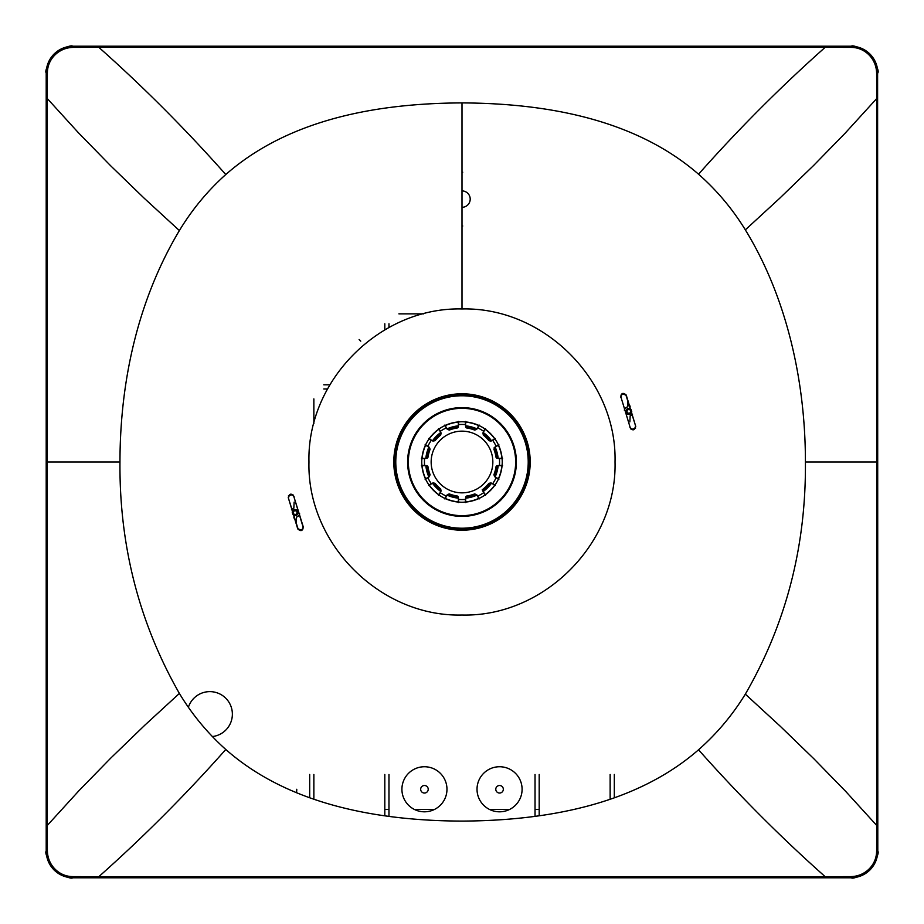 <?xml version="1.0" encoding="UTF-8"?>
<svg xmlns="http://www.w3.org/2000/svg" width="924" height="924" viewBox="0 0 924 924"><rect width="100%" height="100%" fill="white"/><g stroke="black" fill="none" stroke-linecap="round" stroke-linejoin="round"><path stroke-width="1.39" d="M431.15 462A30.85 30.85 0 0 1 477.419 435.285A30.85 30.85 0 0 1 477.419 488.715A30.85 30.85 0 0 1 431.15 462M485.47 428.701L482.906 432.998A39.12 0.681 -60 0 0 484.442 429.776M482.963 433.044L483.31 435.077A34.338 34.338 0 0 1 488.923 440.69L490.852 441.106L494.698 438.877A40.044 40.044 0 0 0 485.123 429.302M494.224 439.558A39.12 0.681 150 0 0 491.002 441.094L490.956 441.037M495.299 438.53L494.698 438.877M495.299 485.47L491.002 482.906A39.12 0.681 30 0 0 494.224 484.442M491.476 483.264A36.348 36.348 0 0 1 483.264 491.476L482.259 489.893A37.676 0.658 -120 0 1 483.714 492.966M490.956 482.963L488.923 483.31A34.338 34.338 0 0 1 482.213 489.766M483.264 491.476L485.123 494.698A40.044 40.044 0 0 0 494.698 485.123M485.47 495.299L485.123 494.698M428.701 438.53L432.998 441.094A39.12 0.681 -150 0 0 429.776 439.558M433.044 441.037L435.077 440.69A34.338 34.338 0 0 1 440.69 435.077L441.106 433.148L438.877 429.302A40.044 40.044 0 0 0 429.302 438.877M439.558 429.776A39.12 0.681 60 0 0 441.094 432.998L441.037 433.044M438.53 428.701L438.877 429.302M438.53 495.299L441.094 491.002A39.12 0.681 120 0 0 439.558 494.224M441.037 490.956L440.69 488.923A34.338 34.338 0 0 1 435.077 483.31L433.148 482.894L429.302 485.123A40.044 40.044 0 0 0 438.877 494.698M429.776 484.442A39.12 0.681 -30 0 0 432.998 482.906L433.044 482.963M428.701 485.47L429.302 485.123M502.575 465.673L497.562 465.604A39.12 0.681 0 0 0 501.12 465.326M497.551 465.673L495.969 467.001A34.338 34.338 0 0 1 493.913 474.659L494.525 476.53L498.371 478.748A40.044 40.044 0 0 0 501.871 465.673M496.846 477.87A1.605 1.605 -145.7 0 0 497.539 478.69A39.12 0.681 -150 0 0 494.606 476.657L494.629 476.599M498.972 479.106L498.371 478.748M497.562 465.604A1.605 1.605 -171.7 0 0 495.969 466.99L495.969 467.001M479.106 498.972L476.657 494.606A39.12 0.681 60 0 0 478.69 497.539A1.605 1.605 55.7 0 0 477.87 496.846M476.599 494.629L474.659 493.913A34.338 34.338 0 0 1 467.001 495.969L465.673 497.435L465.673 501.871A40.044 40.044 0 0 0 478.748 498.371M465.326 501.12A39.12 0.681 -90 0 0 465.604 497.562A1.605 1.605 -98.3 0 1 466.99 495.969L467.001 495.969M465.673 502.575L465.673 501.871M458.327 502.575L458.396 497.562A39.12 0.681 90 0 0 458.674 501.12M458.327 497.551L456.999 495.969A34.338 34.338 0 0 1 449.341 493.913L447.47 494.525L445.252 498.371A40.044 40.044 0 0 0 458.327 501.871M446.13 496.846A1.605 1.605 -55.7 0 0 445.31 497.539A39.12 0.681 -60 0 0 447.343 494.606L447.401 494.629M444.894 498.972L445.252 498.371M458.396 497.562A1.605 1.605 -81.7 0 0 457.01 495.969L456.999 495.969M425.028 479.106L429.394 476.657A39.12 0.681 150 0 0 426.461 478.69M429.371 476.599L430.087 474.659A34.338 34.338 0 0 1 428.031 467.001L426.565 465.673L422.129 465.673A40.044 40.044 0 0 0 425.629 478.748M422.88 465.326A39.12 0.681 -0 0 0 426.438 465.604A1.605 1.605 -8.3 0 1 428.031 466.99L428.031 467.001M421.425 465.673L422.129 465.673M421.425 458.327L426.438 458.396A39.12 0.681 180 0 0 422.88 458.674M426.449 458.327L428.031 456.999A34.338 34.338 0 0 1 430.087 449.341L429.475 447.47L425.629 445.252A40.044 40.044 0 0 0 422.129 458.327M427.154 446.13A1.605 1.605 34.3 0 0 426.461 445.31A39.12 0.681 30 0 0 429.394 447.343L429.371 447.401M425.028 444.894L425.629 445.252M426.438 458.396A1.605 1.605 8.3 0 0 428.031 457.01L428.031 456.999M444.894 425.028L447.343 429.394A39.12 0.681 -120 0 0 445.31 426.461M447.401 429.371L449.341 430.087A34.338 34.338 0 0 1 456.999 428.031L458.327 426.565L458.327 422.129A40.044 40.044 0 0 0 445.252 425.629M458.674 422.88A39.12 0.681 90 0 0 458.396 426.438A1.605 1.605 81.7 0 1 457.01 428.031L456.999 428.031M458.327 421.425L458.327 422.129M465.673 421.425L465.604 426.438A39.12 0.681 -90 0 0 465.326 422.88M465.673 426.449L467.001 428.031A34.338 34.338 0 0 1 474.659 430.087L476.53 429.475L478.748 425.629A40.044 40.044 0 0 0 465.673 422.129M477.87 427.154A1.605 1.605 124.3 0 0 478.69 426.461A39.12 0.681 120 0 0 476.657 429.394L476.599 429.371M479.106 425.028L478.748 425.629M465.604 426.438A1.605 1.605 98.3 0 0 466.99 428.031L467.001 428.031M498.163 458.327L501.871 458.327A40.044 40.044 0 0 0 498.371 445.252L495.16 447.101A36.348 36.348 0 0 1 498.163 458.327L497.435 458.327A35.62 35.62 0 0 0 494.525 447.47L493.913 449.341A34.338 34.338 0 0 1 495.969 456.999L497.435 458.327M501.12 458.674A39.12 0.681 180 0 0 497.562 458.396A1.605 1.605 171.7 0 1 495.969 457.01L495.969 456.999M502.575 458.327L501.871 458.327M495.16 447.101L494.606 447.343A1.605 1.467 -122.2 0 0 494.074 447.909M498.371 445.252L498.972 444.894M494.606 447.343A39.12 0.681 -30 0 0 497.539 445.31A1.605 1.605 145.7 0 0 496.846 446.13M624.67 393.797A18.087 18.087 0 0 0 621.032 395.079M631.069 429.337A18.087 18.087 0 0 0 635.562 428.182M446.973 789.269A22.534 22.534 0 0 0 413.178 769.761A22.534 22.534 0 0 0 413.178 808.789A22.534 22.534 0 0 0 446.973 789.269M522.095 789.269A22.534 22.534 0 0 0 488.288 769.761A22.534 22.534 0 0 0 488.288 808.789A22.534 22.534 0 0 0 522.095 789.269M296.488 792.723A22.534 22.534 0 0 0 296.754 789.269M212.347 736.555A22.534 22.534 0 0 0 213.352 691.903A22.534 22.534 0 0 0 188.404 707.218M313.86 799.225L313.86 774.451M309.69 774.451L309.69 797.77M388.969 816.389L388.969 774.451M384.811 774.451L384.811 815.811M539.189 815.765L539.189 774.451M535.031 774.451L535.031 816.342M614.31 797.828L614.31 774.451M610.14 774.451L610.14 799.272M398.891 313.86L423.642 313.86M384.811 323.781L384.811 329.868M388.969 327.523L388.969 323.781M462.012 225.999L462.739 225.999M462.739 172.21L462.023 172.21M323.781 388.969L327.523 388.969M329.868 384.811L323.781 384.811M313.86 423.654L313.86 398.891M489.373 809.378L509.736 809.378M414.264 809.378L434.627 809.378M503.326 789.269A3.765 3.765 0 0 0 497.666 786.012A3.765 3.765 0 0 0 497.666 792.538A3.765 3.765 0 0 0 503.326 789.269M428.216 789.269A3.765 3.765 0 0 0 422.557 786.012A3.765 3.765 0 0 0 422.557 792.538A3.765 3.765 0 0 0 428.216 789.269M462.023 207.311A8.2 8.2 0 0 0 470.201 199.11A8.2 8.2 0 0 0 462.023 190.91M359.124 339.501L360.753 341.141M384.811 809.378L388.969 809.378M535.031 809.378L539.189 809.378M462 502.24A40.24 40.24 0 0 1 427.154 441.88A40.24 40.24 0 0 1 496.846 441.88A40.24 40.24 0 0 1 462 502.24M462 515.65A53.65 53.65 0 0 1 415.534 435.169A53.65 53.65 0 0 1 508.466 435.169A53.65 53.65 0 0 1 462 515.65M462 529.337A67.337 67.337 0 0 0 529.337 462A67.337 67.337 0 0 0 462 394.663A67.337 67.337 0 0 0 394.663 462A67.337 67.337 0 0 0 462 529.337M299.33 530.203A18.087 18.087 0 0 0 302.968 528.921M292.931 494.663A18.087 18.087 0 0 0 288.438 495.818M73.839 46.408L98.822 46.408L98.822 47.332C143.093 86.648 185.412 129.048 225.779 174.532C290.009 118.099 379.88 103.257 462 102.91L462 308.963C380.226 306.872 306.872 380.226 308.963 462C306.872 543.774 380.226 617.116 462 615.026C543.774 617.116 617.128 543.774 615.026 462C617.128 380.226 543.774 306.872 462 308.963M825.178 47.32L851.004 47.39L850.969 46.396C852.667 44.641 858.95 47.239 869.796 54.193C876.876 65.535 879.475 71.818 877.604 73.031L877.8 850.969A26.831 26.831 -135 0 1 850.969 877.8L825.178 877.592L825.178 876.668C781.023 837.444 738.807 795.148 698.544 749.791C635.435 804.781 546.338 820.697 462 821.09C377.777 820.824 288.415 804.758 225.779 749.468C207.565 733.159 192.1 714.483 179.383 693.439C139.12 622.788 119.311 545.645 119.958 462C120.074 380.954 137.884 300.046 179.383 230.561C192.146 209.482 207.611 190.806 225.779 174.532M630.099 415.916A4.701 4.701 0 0 0 632.513 414.333A4.689 4.689 0 0 1 630.156 415.892L629.868 421.887M629.868 406.491L630.156 406.872A4.689 4.689 0 0 1 630.26 406.907A4.701 4.701 0 0 0 630.099 406.849L629.868 405.717M627.615 406.849A4.701 4.701 0 0 0 625.144 408.512A4.689 4.689 0 0 1 627.558 406.872L627.615 406.849M624.347 410.083A4.689 4.689 0 0 1 624.982 408.731A4.701 4.701 0 0 0 624.324 410.141M627.858 400.877L627.858 406.491M631.797 411.827L630.561 413.952A3.084 3.084 0 0 1 630.226 414.148L627.488 414.148A3.084 3.084 0 0 1 627.153 413.952L626.484 412.797M625.918 410.949L627.153 408.812A3.084 3.084 0 0 1 627.488 408.616L630.226 408.616A3.084 3.084 0 0 1 630.561 408.812L631.231 409.967M296.385 517.151A4.701 4.701 0 0 0 298.856 515.488A4.689 4.689 0 0 1 296.442 517.128L296.142 523.123M299.653 513.917A4.689 4.689 0 0 1 299.018 515.269A4.701 4.701 0 0 0 299.676 513.86M293.901 508.084A4.701 4.701 0 0 0 291.487 509.667A4.689 4.689 0 0 1 293.844 508.108L294.132 502.113M294.132 517.509L293.844 517.128A4.689 4.689 0 0 1 293.74 517.093A4.701 4.701 0 0 0 293.901 517.151L294.132 518.283M298.082 513.051L296.847 515.188A3.084 3.084 0 0 1 296.512 515.384L293.774 515.384A3.084 3.084 0 0 1 293.439 515.188L292.769 514.033M292.203 512.173L293.439 510.048A3.084 3.084 0 0 1 293.774 509.852L296.512 509.852A3.084 3.084 0 0 1 296.847 510.048L297.516 511.203M626.218 411.388A2.645 2.645 0 0 1 630.18 409.101A2.645 2.645 0 0 1 630.18 413.675A2.645 2.645 0 0 1 626.218 411.388M627.026 411.388A1.836 1.836 0 0 1 629.775 409.794A1.836 1.836 0 0 1 629.775 412.97A1.836 1.836 0 0 1 627.026 411.388M292.504 512.612A2.645 2.645 0 0 1 296.465 510.325A2.645 2.645 0 0 1 296.465 514.899A2.645 2.645 0 0 1 292.504 512.612M293.301 512.612A1.836 1.836 0 0 1 296.061 511.03A1.836 1.836 0 0 1 296.061 514.206A1.836 1.836 0 0 1 293.301 512.612M288.253 497.597L298.036 528.817L301.547 530.284L302.991 528.875L303.014 526.796L293.809 496.454C291.36 493.416 289.616 493.786 288.554 497.539C289.616 493.774 291.36 493.416 293.809 496.454L303.211 526.703C302.829 530.977 301.016 531.716 297.759 528.932L288.253 497.597C289.408 493.462 291.337 493.07 294.028 496.419M620.789 397.297C621.171 393.023 622.984 392.284 626.241 395.068L635.747 426.403L625.964 395.183L622.453 393.716L621.009 395.126L620.986 397.204L630.191 427.546C632.64 430.584 634.384 430.214 635.446 426.461C634.384 430.226 632.64 430.584 630.191 427.546L620.986 397.204L630.191 427.546M303.211 526.703L293.809 496.454M179.383 230.561L144.248 198.279L110.545 165.662L78.344 132.675L47.332 98.602L46.408 98.602L46.2 73.031L46.2 850.969A26.831 26.831 -45 0 0 73.031 877.8L850.969 877.8M47.32 98.602L47.378 72.996L46.408 73.031M46.2 850.969L46.408 847.851L46.408 850.969L47.378 851.004L47.32 825.398L46.408 825.398L46.408 94.976M46.408 847.851L46.408 829.094M47.401 72.996C47.332 59.171 58.616 47.701 72.996 47.401L73.031 46.396C71.321 44.641 65.038 47.251 54.193 54.204C47.124 65.546 44.525 71.829 46.396 73.031L46.396 75.964M46.396 850.969C44.525 852.182 47.124 858.465 54.204 869.807C65.05 876.761 71.333 879.348 73.031 877.604L72.996 876.599C59.171 876.691 47.667 865.326 47.401 851.004M72.996 47.39L98.822 47.32M98.822 876.68L72.996 876.61M225.791 749.468C185.597 794.779 143.278 837.179 98.822 876.668L98.822 877.592L73.031 877.8M462 102.91C543.289 103.292 633.783 117.96 698.544 174.209C738.623 129.013 780.838 86.729 825.178 47.332L825.178 46.408L850.969 46.2L73.031 46.2A26.831 26.831 45 0 0 46.2 73.031M876.599 851.004C876.668 864.829 865.384 876.299 851.004 876.599L850.969 877.604C852.679 879.348 858.962 876.749 869.807 869.796C876.876 858.454 879.475 852.171 877.604 850.969M851.004 876.61L825.178 876.68M851.004 47.401C864.829 47.309 876.333 58.674 876.599 72.996M877.604 75.964L877.592 98.602L876.68 98.602L876.622 72.996L877.592 73.031M877.592 94.976L877.592 825.398L876.68 825.398L876.622 851.004L877.8 850.969M877.592 829.094L877.592 847.851M530.203 462A68.203 68.203 0 0 0 462 393.786A68.203 68.203 0 0 0 393.797 461.988A68.203 68.203 0 0 0 462 530.203A68.203 68.203 0 0 0 530.203 462M698.544 174.209C716.885 190.379 732.489 208.928 745.333 229.857C786.925 297.678 805.439 381.6 805.416 462C806.098 546.292 786.07 623.677 745.333 694.143C732.478 715.072 716.885 733.621 698.532 749.791M635.747 426.403C634.592 430.538 632.663 430.931 629.972 427.581M877.592 462L876.668 462L876.668 98.602L845.114 133.218L813.57 165.523L779.648 198.314L745.333 229.857M745.333 694.143L780.272 726.264L813.801 758.708L845.818 791.521L876.668 825.398L876.668 462L805.416 462M46.408 462L47.332 462L47.332 825.398L79.06 790.586L110.765 758.096L144.872 725.144L179.383 693.439M877.8 73.031A26.831 26.831 135 0 0 850.969 46.2M490.852 441.106A35.62 35.62 0 0 0 482.894 433.148M483.264 432.524A36.348 36.348 0 0 1 491.476 440.736M482.894 490.852A35.62 35.62 0 0 0 490.852 482.894M441.106 433.148A35.62 35.62 0 0 0 433.148 441.106M432.524 440.736A36.348 36.348 0 0 1 440.736 432.524M433.148 482.894A35.62 35.62 0 0 0 441.106 490.852M440.736 491.476A36.348 36.348 0 0 1 432.524 483.264M494.525 476.53A35.62 35.62 0 0 0 497.435 465.673M498.163 465.673A36.348 36.348 0 0 1 495.16 476.899M465.673 497.435A35.62 35.62 0 0 0 476.53 494.525M476.899 495.16A36.348 36.348 0 0 1 465.673 498.163M447.47 494.525A35.62 35.62 0 0 0 458.327 497.435M458.327 498.163A36.348 36.348 0 0 1 447.101 495.16M426.565 465.673A35.62 35.62 0 0 0 429.475 476.53M428.84 476.899A36.348 36.348 0 0 1 425.837 465.673M429.475 447.47A35.62 35.62 0 0 0 426.565 458.327M425.837 458.327A36.348 36.348 0 0 1 428.84 447.101M458.327 426.565A35.62 35.62 0 0 0 447.47 429.475M447.101 428.84A36.348 36.348 0 0 1 458.327 425.837M476.53 429.475A35.62 35.62 0 0 0 465.673 426.565M465.673 425.837A36.348 36.348 0 0 1 476.899 428.84M462 528.216A66.216 66.216 0 0 0 519.346 428.886A66.216 66.216 0 0 0 404.654 428.886A66.216 66.216 0 0 0 462 528.216M462 407.623A54.377 54.377 0 0 1 516.377 462A54.377 54.377 0 0 1 462 516.377A54.377 54.377 0 0 1 407.623 462A54.377 54.377 0 0 1 462 407.623M119.958 462L47.332 462L47.332 98.602M829.868 46.408L92.319 46.408M825.178 47.332L98.822 47.332M98.822 876.668L825.178 876.668M94.029 877.592L831.773 877.592M499.387 465.523A37.561 37.561 0 0 0 499.387 458.477M496.142 446.35A37.561 37.561 0 0 0 492.619 440.251M483.749 431.381A37.561 37.561 0 0 0 477.65 427.858M465.523 424.613A37.561 37.561 0 0 0 458.477 424.613M446.361 427.858A37.561 37.561 0 0 0 440.251 431.381M431.381 440.251A37.561 37.561 0 0 0 427.858 446.35M424.613 458.477A37.561 37.561 0 0 0 424.613 465.523M427.858 477.639A37.561 37.561 0 0 0 431.381 483.749M440.251 492.619A37.561 37.561 0 0 0 446.35 496.142M458.477 499.387A37.561 37.561 0 0 0 465.523 499.387M477.65 496.142A37.561 37.561 0 0 0 483.645 492.688M492.619 483.749A37.561 37.561 0 0 0 496.142 477.65M494.548 476.622L497.124 478.309M476.622 494.548L478.309 497.124M447.378 494.548L445.691 497.124M429.452 447.378L426.876 445.691M476.622 429.452L478.309 426.876M497.124 445.691L494.548 447.378M301.547 530.284L302.668 529.417M302.991 528.863L303.014 526.796M622.453 393.716L621.332 394.583M621.009 395.137L620.986 397.204M73.031 877.569L75.179 877.592M850.969 46.431L848.821 46.408M850.969 877.581L850.161 877.592"/></g></svg>
